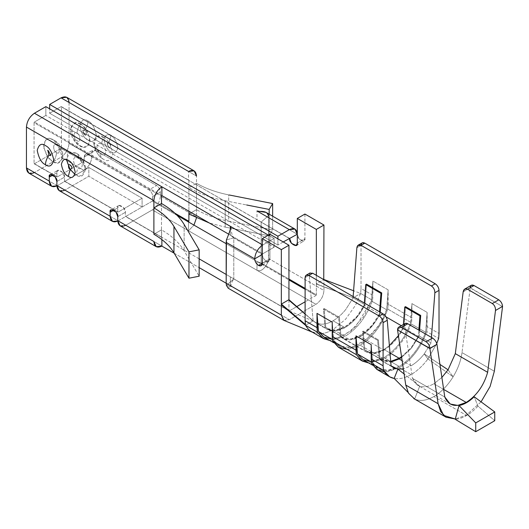 <?xml version="1.0" encoding="UTF-8"?>
<svg xmlns="http://www.w3.org/2000/svg" width="529" height="529" viewBox="0 0 529 529"><rect width="100%" height="100%" fill="white"/><g stroke="black" fill="none" stroke-linecap="round" stroke-linejoin="round"><path stroke-width="0.4" stroke-dasharray="2.65 1.98" d="M377.613 369.87L387.697 371.768L399.17 367.734L411.059 374.598C417.189 371.008 422.816 365.79 427.948 358.946L424.218 353.914C420.171 359.079 415.787 363.046 411.059 365.81L402.133 360.659L411.059 365.81L403.356 368.858L411.059 365.81C415.787 363.046 420.171 359.079 424.218 353.914L431.029 342.858L431.446 337.409L431.029 342.858L424.218 353.914L427.948 358.946L436.762 343.48L427.948 358.946C422.816 365.79 417.189 371.008 411.059 374.598L399.17 367.734C411.714 359.852 420.905 347.811 426.751 331.604L427.128 312.375L425.607 332.265C419.861 347.599 411.046 358.986 399.17 366.418L383.955 357.63C395.831 350.198 404.645 338.811 410.392 323.477L425.607 332.265L410.392 323.477L411.912 303.593L411.912 317.85L388.141 304.122L388.141 289.866L372.919 281.078L372.919 295.334L361.029 288.47L361.029 245.344L361.029 288.47L360.652 293.443L372.542 300.307C366.696 316.514 357.505 328.555 344.961 336.437L333.072 329.574L345.516 319.318L355.455 305.345L360.652 293.443L353.584 290.758L360.652 293.443L355.455 305.345L345.516 319.318L333.072 329.574C328.562 332.159 324.264 333.534 320.177 333.713L312.818 332.371L310.358 330.962M379.961 358.622L381.839 359.971L390.706 361.4L379.961 358.622L364.739 349.834L379.961 358.622L378.387 339.869L379.961 358.622M315.403 322.597L320.799 324.171C324.621 324.409 328.707 323.279 333.072 320.786L344.961 327.649C336.775 332.146 330.116 332.179 324.991 327.762L313.102 320.898L305.491 325.289L305.98 325.004L305.425 324.535L305.98 325.004L313.102 320.898L305.107 314.054L313.313 321.096L305.107 313.895L315.403 322.597L313.102 320.898L324.991 327.762L323.417 309.015L324.178 308.572L325.752 327.325C332.992 336.999 356.936 323.179 364.177 305.14L364.336 303.038L364.177 305.14L379.386 313.922C372.145 331.961 348.201 345.781 340.96 336.107L342.845 337.456L351.196 338.957L361.869 334.692L372.079 325.309L379.386 313.922L364.177 305.14L356.863 316.527L346.66 325.91L335.981 330.175L327.63 328.674L325.752 327.325L340.96 336.107L339.387 317.354L340.96 336.107L325.752 327.325L324.178 308.572L339.387 317.354L338.626 317.797L339.387 317.354L324.178 308.572L323.417 309.015L338.626 317.797L340.2 336.543C345.325 340.96 351.983 340.927 360.176 336.437C368.363 331.471 375.021 323.821 380.146 313.485L380.245 312.222L380.146 313.485L386.038 316.884L380.146 313.485C375.021 323.821 368.363 331.471 360.176 336.437L383.955 350.165C375.762 354.655 369.11 354.695 363.978 350.271L362.405 331.524L377.627 340.312L379.2 359.059L391.083 365.923L379.2 359.059L390.766 362.127L381.416 360.705L379.2 359.059L377.627 340.312L362.405 331.524L363.165 331.081L364.739 349.834C369.738 353.888 376.139 353.769 383.955 349.471L389.384 345.629L383.955 349.471L389.999 352.962L383.955 349.471L374.625 352.724L366.623 351.183L364.739 349.834L363.165 331.081L378.387 339.869L363.165 331.081L362.405 331.524L363.978 350.271L366.2 351.924L374.406 353.498L383.955 350.165L360.176 336.437L350.628 339.77L342.415 338.19L340.2 336.543L363.978 350.271L340.2 336.543L338.626 317.797L323.417 309.015L324.991 327.762L327.206 329.408L335.412 330.989L344.961 327.649L333.072 320.786C328.707 323.279 324.621 324.409 320.799 324.171L315.317 322.545L327.206 329.408M481.059 401.842L466.221 415.232L433.886 396.565C441.219 392.194 447.633 385.608 453.122 376.82C457.929 368.825 460.891 360.752 462.002 352.598L494.337 371.265L462.002 352.598C460.891 360.752 457.929 368.825 453.122 376.82C447.633 385.608 441.219 392.194 433.886 396.565C426.546 400.665 420.138 401.485 414.65 399.031L419.709 386.177L417.95 385.376L412.461 378.374L444.796 397.041L412.461 378.374C413.896 382.335 416.31 384.94 419.709 386.177L404.116 373.977L419.709 386.177C423.868 387.545 428.596 386.739 433.886 383.763C428.596 386.739 423.868 387.545 419.709 386.177L414.65 399.031L408.077 392.425L414.65 399.031C420.138 401.485 426.546 400.665 433.886 396.565L466.221 415.232L455.29 419.021L466.221 415.232L481.059 401.842M443.659 389.404L433.886 383.763L441.88 377.448L433.886 383.763L443.659 389.404M269.922 258.846L268.805 261.313L266.12 261.048L262.311 263.244L269.922 258.846L266.12 261.048C268.408 262.093 269.678 261.359 269.922 258.846L269.922 234.248L269.922 258.846M338.62 347.355L348.704 349.259L360.176 345.219L383.955 358.946C396.499 351.064 405.69 339.023 411.536 322.816C405.69 339.023 396.499 351.064 383.955 358.946L360.176 345.219C372.72 337.337 381.912 325.295 387.757 309.088L411.536 322.816L387.757 309.088L388.141 304.122L411.912 317.85L411.536 322.816L411.912 303.593L427.128 312.375L411.912 303.593L410.392 323.477C404.645 338.811 395.831 350.198 383.955 357.63L399.17 366.418L388.041 370.326L378.275 368.488L372.733 362.795L371.47 362.067L372.733 362.795L371.206 344.663L372.733 362.795C378.48 371.49 387.294 372.7 399.17 366.418C411.046 358.986 419.861 347.599 425.607 332.265L427.128 312.375L427.128 326.631L439.017 333.495L427.128 326.631L426.751 331.604L438.64 338.467L426.751 331.604C420.905 347.811 411.714 359.852 399.17 367.734L384.398 371.854M411.059 374.598C404.93 378.083 399.302 379.366 394.165 378.453C399.302 379.366 404.93 378.083 411.059 374.598M383.955 350.165C392.141 345.199 398.8 337.548 403.925 327.213L401.299 325.699L403.925 327.213L405.498 306.648L403.925 327.213C398.8 337.548 392.141 345.199 383.955 350.165M383.955 358.946L368.852 363.046L383.955 358.946M431.029 342.858L419.14 335.994L411.456 348.148L401.643 357.379L411.456 348.148L419.14 335.994L431.029 342.858M228.191 288.212L230.36 285.647L289.323 319.688L315.952 304.314C320.799 300.961 323.464 296.352 323.94 290.481C323.464 296.352 320.799 300.961 315.952 304.314L256.988 270.273L256.988 261.485L288.94 279.934L226.174 243.697L256.988 261.485L256.988 270.273C260.804 272.038 264.652 268.983 268.52 261.108L268.778 258.628L323.94 290.481L323.94 279.497L316.335 283.888L316.335 294.871L315.952 295.526L305.107 289.27L315.952 295.526L305.107 301.788L315.952 295.526L316.335 294.871L305.107 288.391L316.335 294.871L316.335 275.325L316.335 283.888L323.94 279.497L323.94 290.481L268.778 258.628L268.778 217.776L297.311 234.248C295.962 238.685 306.271 244.636 304.922 238.645L297.311 243.036L304.922 238.645L303.805 241.105L299.064 238.963L297.311 234.248L268.778 217.776L268.52 261.108L261.161 263.138L261.161 222.068L268.52 215.601L268.778 217.776L268.52 215.601L261.161 222.068L188.509 180.217L188.893 180.442L188.893 187.689L196.497 183.292L196.497 176.045L196.497 183.292L188.893 187.689C199.268 193.64 211.375 197.998 225.202 200.756L225.202 227.113L269.162 235.789L272.64 229.91L272.64 216.182L272.64 229.91L228.68 221.234L228.68 194.877L229.341 195.009L228.68 194.877C216.427 192.43 205.702 188.569 196.497 183.292C205.702 188.569 216.427 192.43 228.68 194.877L228.68 221.234L272.64 229.91L269.162 235.789L269.162 214.179L269.162 235.789L225.202 227.113L209.391 223.026L225.202 227.113L225.202 200.756L246.62 204.981L225.202 200.756C211.375 197.998 199.268 193.64 188.893 187.689L188.893 211.19L188.893 180.442L61.066 106.64L49.653 113.232L49.653 108.835L49.653 113.232L277.91 245.013L277.91 238.863L277.91 245.013L49.653 113.232L61.066 106.64L188.509 180.217L188.509 171.436L188.509 180.217L289.323 238.42L256.988 219.753L256.988 210.972L256.988 219.753L261.174 222.173L261.174 263.025L288.94 279.054L261.161 263.138L268.52 261.108C264.652 268.983 260.804 272.038 256.988 270.273L188.509 230.737L188.509 221.949L188.509 230.737L315.952 304.314L289.323 319.688L230.36 285.647L230.36 276.859L226.174 274.445L289.323 310.907L296.789 306.589L289.323 310.907L230.36 276.859L230.36 285.647L226.174 283.227L230.36 285.647L231.021 286.83L226.432 285.409L233.792 278.942L226.432 285.409M84.276 156.941L83.893 161.55L57.264 176.924L56.881 176.706L56.881 172.752L53.079 174.947L56.881 172.752L56.881 176.706L34.061 163.527L34.438 163.745L61.066 148.371L61.45 147.717L61.45 106.865L61.45 147.717L84.276 160.895L84.276 156.941L91.881 152.544L84.276 156.941C84.514 154.428 85.784 153.694 88.078 154.746L95.689 150.348L156.558 185.494L148.947 189.885L88.078 154.746L85.387 154.475L84.276 156.941M56.894 185.917L83.893 170.338C88.713 166.966 91.372 162.357 91.881 156.498L91.881 152.544L92.998 150.084L95.689 150.348L88.078 154.746L148.947 189.885L156.558 185.494C158.852 187.094 160.115 189.289 160.36 192.08L160.36 196.034C159.851 201.893 157.186 206.502 152.372 209.874L125.743 225.248L152.372 209.874L188.509 230.737L193.964 225.103L188.509 230.737L152.372 209.874C157.186 206.502 159.851 201.893 160.36 196.034L160.36 192.08L152.749 196.471L160.36 192.08C160.115 189.289 158.852 187.094 156.558 185.494L95.689 150.348C93.395 149.304 92.125 150.038 91.881 152.544L91.881 156.498L69.054 143.319C68.552 149.178 65.887 153.794 61.066 157.159L34.438 172.533L61.066 157.159L83.893 170.338L57.264 185.712L34.438 172.533L57.264 185.712L56.894 185.917M142.096 198.23L118.132 212.069L117.749 211.845L117.749 207.897L113.947 210.092L117.749 207.897L117.749 211.845L64.492 181.097L64.492 177.142C65.847 172.712 55.532 166.754 56.881 172.752L57.998 170.292L62.739 172.434L64.492 177.142L64.492 181.097L64.875 181.321L88.839 167.481L88.839 176.269L64.875 190.103L88.839 176.269L88.839 167.481L142.096 198.23L142.096 207.018L142.096 198.23L88.839 167.481L64.875 181.321L118.132 212.069L142.096 198.23M117.762 221.056L142.096 207.018L88.839 176.269L142.096 207.018L118.132 220.851L64.875 190.103L118.132 220.851L117.762 221.056M161.881 239.591L161.497 229.857L153.893 234.248L161.497 229.857L161.497 237.104L125.36 216.242L125.36 212.288C126.715 207.851 116.4 201.899 117.749 207.897L118.866 205.431L123.607 207.58L125.36 212.288L125.36 216.242L125.743 216.46L152.372 201.086L152.749 196.471C152.511 193.687 151.241 191.491 148.947 189.885C151.241 191.491 152.511 193.687 152.749 196.471L152.749 200.425L174.828 213.174L152.749 200.425L152.372 201.086L125.743 216.46L161.881 237.323L161.881 239.591M69.054 102.467L69.054 143.319L69.054 102.467L196.497 176.045L69.054 102.467L66.72 97.296M45.851 106.64L45.851 115.428L34.438 122.014L34.061 122.675L34.061 163.527L34.061 122.675L161.497 196.252L34.061 122.675L34.438 122.014L45.851 115.428L45.851 106.64M226.432 239.901L233.792 237.865L233.792 278.942L230.36 276.859L233.792 278.942L233.778 237.984L262.311 254.456C262.556 257.246 263.826 259.441 266.12 261.048C263.826 259.441 262.556 257.246 262.311 254.456L262.695 253.794L230.36 235.127L230.36 229.639L230.36 235.127L228.336 233.963L232.767 236.688L233.792 237.865L226.432 239.901L231.021 227.43M288.94 299.705L288.94 310.682L233.778 278.836L289.323 310.907L288.94 310.682L289.323 310.907L288.94 310.682L288.94 299.705M161.497 203.5L161.497 229.857C171.813 235.848 179.357 242.837 184.132 250.825L199.162 276.204L184.132 250.825C179.357 242.837 171.813 235.848 161.497 229.857L161.497 203.5M70.198 169.459L66.687 161.345L67.514 153.952L75.905 152.987L77.28 153.893L85.314 167.812L82.048 175.899L75.905 174.947L77.809 168.037C79.925 169.558 81.42 168.691 82.286 165.451C81.42 161.213 79.925 158.627 77.809 157.695C75.693 156.181 74.199 157.047 73.326 160.28C74.199 164.526 75.693 167.111 77.809 168.037C75.693 167.111 74.199 164.526 73.326 160.28C74.199 157.047 75.693 156.181 77.809 157.695C79.925 158.627 81.42 161.213 82.286 165.451C81.42 168.691 79.925 169.558 77.809 168.037L75.905 174.947L74.979 174.358L75.905 174.947C80.401 178.167 83.569 176.336 85.414 169.459C83.569 160.446 80.401 154.957 75.905 152.987L69.901 151.982L66.442 159.573M53.079 161.768C57.575 164.988 60.749 163.163 62.587 156.28C60.749 147.267 57.575 141.779 53.079 139.808C48.582 136.588 45.415 138.419 43.57 145.296C45.415 154.309 48.582 159.798 53.079 161.768L48.185 157.377L43.894 148.325L45.163 140.132L50.262 138.671L53.079 139.808L59.691 146.712L62.164 159.289L57.853 163.044L53.079 161.768C55.28 158.713 56.424 155.612 56.504 152.458C52.755 151.592 52.755 141.706 56.504 145.171C60.253 146.037 60.253 155.916 56.504 152.458C60.253 155.916 60.253 146.037 56.504 145.171C52.755 141.706 52.755 151.592 56.504 152.458C56.424 155.612 55.28 158.713 53.079 161.768M56.881 181.54L64.492 177.142L56.881 181.54M117.749 216.678L125.36 212.288L117.749 216.678M50.546 155.248L48.893 151.01L47.947 150.752L48.893 151.01L50.546 155.248M70.476 165.246L72.083 168.03L70.198 165.068M184.132 224.468L184.132 250.825L184.132 224.468M268.401 235.127L274.108 238.42L274.108 247.208L45.851 115.428L274.108 247.208L262.695 253.794L274.108 247.208L274.108 238.42L268.401 235.127M262.311 244.795L262.695 245.013L274.108 238.42L262.311 245.244L262.695 245.013L262.311 244.795M161.881 195.591L34.438 122.014L161.881 195.591M233.792 237.865L230.36 235.127L262.695 253.794L262.311 254.456L233.792 237.865M174.18 253.212L199.162 267.634L174.18 253.212M199.162 258.853L161.881 237.323L199.162 258.853M177.056 215.336L152.372 201.086L177.056 215.336M161.881 246.111L125.743 225.248L161.881 246.111M34.438 163.745L57.264 176.924L83.893 161.55L61.066 148.371L34.438 163.745L34.061 163.527L57.264 176.924L34.061 163.527M28.791 173.095L34.438 172.533M56.881 176.706L57.264 176.924M284.119 320.468L289.323 319.688L283.676 320.25M313.313 321.096L289.079 310.933L233.792 278.942M120.09 225.804L125.743 225.248M161.497 237.104L161.881 237.323M125.743 216.46L125.36 216.242M59.222 190.665L64.875 190.103M118.132 212.069L64.875 181.321L117.749 211.845M64.875 181.321L64.492 181.097M77.049 133.308C73.3 129.85 73.3 139.729 77.049 140.595C80.792 144.053 80.792 134.174 77.049 133.308C80.792 134.174 80.792 144.053 77.049 140.595C73.3 139.729 73.3 129.85 77.049 133.308C77.128 130.154 78.272 127.053 80.468 123.991L75.693 122.721L71.389 126.477L73.862 139.054L80.468 145.958L83.291 147.088L88.389 145.634L89.659 137.434L85.367 128.388L80.468 123.991C78.272 127.053 77.128 130.154 77.049 133.308M101.396 144.08C99.273 142.565 97.786 143.425 96.913 146.665C97.786 150.91 99.273 153.496 101.396 154.422C103.512 155.936 105.007 155.076 105.873 151.836C105.007 147.598 103.512 145.012 101.396 144.08C103.512 145.012 105.007 147.598 105.873 151.836C105.007 155.076 103.512 155.936 101.396 154.422C99.273 153.496 97.786 150.91 96.913 146.665C97.786 143.425 99.273 142.565 101.396 144.08L103.294 137.17L97.151 136.224L93.884 144.305L101.925 158.231L103.294 159.136C107.79 162.357 110.964 160.525 112.809 153.641C110.964 144.635 107.79 139.14 103.294 137.17L101.396 144.08M109 142.665C111.262 143.187 111.262 149.138 109 147.055C106.746 146.533 106.746 140.575 109 142.665L107.123 144.086L109 147.055C111.262 149.138 111.262 143.187 109 142.665L110.905 135.755C114.185 137.19 116.492 141.197 117.841 147.763C116.492 152.782 114.185 154.118 110.905 151.77C107.625 150.329 105.317 146.328 103.968 139.755C105.317 134.743 107.625 133.407 110.905 135.755L109 142.665M84.653 134.756C86.915 136.839 86.915 130.888 84.653 130.365C86.855 127.304 87.999 124.203 88.078 121.048C91.98 122.761 94.737 127.529 96.338 135.351C94.737 141.322 91.98 142.909 88.078 140.119C84.177 138.406 81.426 133.639 79.819 125.816C81.426 119.845 84.177 118.251 88.078 121.048C87.999 124.203 86.855 127.304 84.653 130.365C86.915 130.888 86.915 136.839 84.653 134.756C82.398 134.234 82.398 128.276 84.653 130.365L82.841 130.861L84.653 134.756L85.85 135.193C85.546 136.132 81.757 128.587 82.974 130.207L82.841 130.861M304.922 214.04L304.922 238.645L304.922 214.04M188.893 214.047L196.497 209.649C205.702 214.926 216.427 218.788 228.68 221.234C216.427 218.788 205.702 214.926 196.497 209.649L196.497 183.292L196.497 216.897L160.36 196.034L196.497 216.897L196.497 209.649L188.893 214.047M88.078 121.048C84.177 118.251 81.426 119.845 79.819 125.816C81.426 133.639 84.177 138.406 88.078 140.119C91.98 142.909 94.737 141.322 96.338 135.351C94.737 127.529 91.98 122.761 88.078 121.048M110.905 135.755C107.625 133.407 105.317 134.743 103.968 139.755C105.317 146.328 107.625 150.329 110.905 151.77C114.185 154.118 116.492 152.782 117.841 147.763C116.492 141.197 114.185 137.19 110.905 135.755M103.294 137.17C107.79 139.14 110.964 144.635 112.809 153.641C110.964 160.525 107.79 162.357 103.294 159.136C98.797 157.166 95.63 151.671 93.785 142.665C95.63 135.781 98.797 133.949 103.294 137.17M80.468 123.991C84.964 125.968 88.138 131.457 89.983 140.463C88.138 147.346 84.964 149.178 80.468 145.958C75.971 143.987 72.804 138.492 70.959 129.486C72.804 122.602 75.971 120.771 80.468 123.991M196.451 217.961L196.497 216.897L196.451 217.961M289.7 238.645L261.174 222.173L289.7 238.645M91.881 156.498C91.372 162.357 88.713 166.966 83.893 170.338L61.066 157.159C65.887 153.794 68.552 149.178 69.054 143.319L91.881 156.498M84.276 160.895L61.45 147.717L61.066 148.371L83.893 161.55L84.276 160.895M256.988 261.485L261.161 263.138L256.988 261.485M283.233 241.938L277.91 245.013L283.233 241.938M188.509 180.217L61.45 106.865L188.893 180.442M61.066 106.64L61.45 106.865M268.52 215.601L266.12 212.42M289.594 238.394L261.161 222.068M316.335 283.888L353.187 297.754L360.652 293.443L353.187 297.754L316.335 283.888M316.335 284.053L353.187 297.754L316.335 284.053M333.072 320.786C337.608 318.134 341.84 314.365 345.768 309.472L352.572 298.799L353.141 296.571L352.572 298.799L345.768 309.472C341.84 314.365 337.608 318.134 333.072 320.786M356.877 247.744L361.029 245.344L356.877 247.744M311.528 331.716L320.177 333.713C324.264 333.534 328.562 332.159 333.072 329.574L344.961 336.437L329.858 340.531L344.961 336.437C357.505 328.555 366.696 316.514 372.542 300.307L360.652 293.443L361.029 288.47L372.919 295.334L372.542 300.307L372.919 281.078L388.141 289.866L386.613 309.749L379.029 325.176L366.154 339.744L351.177 347.48L339.287 345.973L333.739 340.279L332.476 339.552L333.739 340.279L332.219 322.148L333.739 340.279C338.005 348.743 346.819 349.953 360.176 343.903C373.534 334.533 382.348 323.146 386.613 309.749L371.398 300.968L386.613 309.749L388.141 289.866L387.757 309.088C381.912 325.295 372.72 337.337 360.176 345.219L347.189 349.365M313.102 320.898L309.267 275.225L309.769 273.202L309.267 275.225L313.102 320.898M344.961 327.649C353.154 322.69 359.806 315.039 364.937 304.697L353.041 297.834L364.937 304.697L366.511 284.133L364.937 304.697C359.806 315.039 353.154 322.69 344.961 327.649M419.557 330.546L419.14 335.994L419.557 330.546M305.107 277.626L309.267 275.225L305.107 277.626M379.386 313.922L379.544 311.819L379.386 313.922M427.948 358.946L453.122 376.82L427.948 358.946M424.218 353.914L439.936 364.395L424.218 353.914M448.056 369.811L453.122 376.82L448.056 369.811M463.166 291.803L470.215 287.941L462.002 352.598L470.215 287.941L502.55 306.615L470.215 287.73L463.166 291.803M397.55 329.679L404.606 325.613L412.461 378.374L404.606 325.613L397.55 329.679M414.65 399.031L408.54 393.259L405.763 385.066M324.065 337.185L335.961 338.692L350.939 330.962L363.813 316.388L371.398 300.968L372.919 281.078L371.398 300.968L355.878 326.4L343.658 335.836L331.769 339.142M377.627 340.312L378.387 339.869L377.627 340.312M403.409 324.482L403.164 327.649L418.379 336.437L418.862 330.142L418.379 336.437L403.164 327.649L398.416 335.67L403.164 327.649L403.409 324.482M401.551 356.744L410.94 347.976L418.379 336.437L410.94 347.976L401.551 356.744M363.059 359.7L372.819 361.545L383.955 357.63L370.763 361.657M405.293 323.391L404.606 325.613M362.147 242.877L361.029 245.344M471.326 285.27L470.215 287.73M477.978 406.14C470.393 414.286 462.809 418.67 455.218 419.279C462.809 418.67 470.393 414.286 477.978 406.14L494.754 420.72L477.978 406.14L474.182 396.763L477.978 406.14M381.839 359.971L366.623 351.183M450.232 404.017L417.897 385.343M268.805 261.313L261.2 265.703M381.416 360.705L393.305 367.569M366.2 351.924L342.415 338.19M50.387 174.682L57.998 170.292M118.866 205.431L111.255 209.821M50.262 138.671C52.827 139.153 55.347 140.602 57.813 143.028C61.88 146.354 64.016 155.724 62.164 159.289M77.28 153.893C81.42 156.326 85.672 165.134 85.314 167.812M231.021 227.384L231.352 231.127C232 234.916 232.674 236.946 233.382 237.217M34.167 163.772L56.993 176.951M231.021 286.83C230.789 284.609 231.709 281.99 233.792 278.975M161.609 237.349L125.472 216.487M64.604 181.348L117.861 212.096M296.2 245.496L303.805 241.105M71.389 126.477C68.003 134.538 76.745 147.036 83.291 147.088M93.884 144.305L95.663 150.434C98.01 154.607 100.093 157.206 101.925 158.231M107.123 144.086L108.729 146.87M85.387 154.475L92.998 150.084M61.338 106.613L188.78 180.191M312.295 320.21L313.142 320.944M312.818 332.371L312.17 332.086M342.845 337.456L327.63 328.674M339.287 345.973L333.693 342.746M378.275 368.488L372.687 365.255"/><path stroke-width="0.79" d="M390.706 361.4L399.17 358.252L389.999 352.962L399.17 358.252L401.551 356.744L399.17 358.252L390.706 361.4M494.337 371.265L490.092 386.494L481.059 401.842L490.092 386.494L494.337 371.265L502.55 306.615L494.337 371.265M444.796 397.041L450.232 404.017L457.757 405.419L466.221 402.43L443.659 389.404L466.221 402.43C476.616 395.745 483.757 385.701 487.645 372.304L455.31 353.636L463.166 291.803L455.31 353.636L448.056 369.811L439.936 364.395L448.056 369.811L455.31 353.636L487.645 372.304L495.501 310.47C495.62 307.475 494.555 305.16 492.294 303.534L498.748 299.811C501.042 301.418 502.305 303.613 502.55 306.397L495.501 310.47L487.645 372.304C483.757 385.701 476.616 395.745 466.221 402.43C455.826 407.74 448.685 405.948 444.796 397.041L436.941 344.28L444.796 397.041M262.311 263.244L258.509 265.439L261.2 265.703L262.311 263.244L262.311 238.645L269.922 234.248L288.94 245.231L281.335 249.622L281.335 304.096L288.94 299.705L288.94 245.231L288.94 299.705L305.107 313.895L288.94 299.705L288.583 299.91L305.107 314.054L288.583 299.91L281.335 304.096L281.335 249.622L262.311 238.645L262.311 263.244C262.073 265.75 260.804 266.484 258.509 265.439C256.215 263.832 254.945 261.637 254.707 258.846L226.174 242.375L226.432 239.901L226.174 283.227L226.174 242.375L254.707 258.846C254.945 261.637 256.215 263.832 258.509 265.439L262.311 263.244M226.432 285.409L228.191 288.212L283.676 320.25L281.335 315.079L199.162 267.634L226.174 283.227L226.432 285.409L226.174 283.227L281.335 315.079L281.335 304.671L305.491 325.289L317.38 332.152L322.452 337.971L329.858 340.531L323.404 338.573L317.38 332.152L316.997 327.623L305.107 320.759L305.107 277.626L306.225 275.166L308.916 275.43L312.718 273.235L309.769 273.202L312.718 273.235L383.095 313.869L312.718 273.235L308.916 275.43L379.293 316.064L383.095 313.869C385.416 315.456 386.798 317.585 387.254 320.257L391.083 365.923L387.254 320.257L383.095 322.65L383.095 365.784L383.095 322.65C382.857 319.866 381.588 317.671 379.293 316.064L308.916 275.43C306.622 274.386 305.352 275.12 305.107 277.626L305.107 320.759L316.997 327.623L316.997 313.366L332.219 322.148L332.219 336.404L355.991 350.132L355.991 335.875L371.206 344.663L371.206 358.92L383.095 365.784L383.479 370.313L383.095 365.784L371.206 358.92L371.589 363.449L383.479 370.313C385.919 374.796 389.483 377.508 394.165 378.453L397.901 369.11L403.356 368.858L397.901 369.11L391.083 365.923L393.345 367.595L397.901 369.11L394.165 378.453L389.609 376.787L383.479 370.313L371.589 363.449L377.613 369.87L389.503 376.734M402.133 360.659L399.17 358.946L390.766 362.127L399.17 358.946L402.133 360.659M438.64 338.467L436.762 343.48L438.64 338.467L439.017 333.495L438.64 338.467M361.029 245.344L364.838 243.148L435.215 283.775C437.509 285.382 438.779 287.578 439.017 290.368L439.017 333.495L439.017 290.368L434.864 292.768L431.446 337.409L434.864 292.768C434.831 289.852 433.681 287.591 431.413 285.971L361.029 245.344C361.274 242.831 362.544 242.097 364.838 243.148L361.029 245.344C358.715 244.312 357.333 245.112 356.877 247.744L353.141 296.571L356.877 247.744L357.789 245.476L361.029 245.344L431.413 285.971L435.215 283.775L364.838 243.148L362.147 242.877L358.219 245.145M401.299 325.699L386.038 316.884L401.299 325.699M384.398 371.854L376.787 369.354L371.589 363.449L371.206 344.663L355.991 335.875L356.374 354.668L355.991 350.132L332.219 336.404L332.596 340.941L356.374 354.668L361.446 360.48L368.852 363.046L362.398 361.082L356.374 354.668L332.596 340.941L338.62 347.355L362.398 361.082M401.643 357.379L399.17 358.946L401.643 357.379M323.755 279.603L323.94 225.023L316.335 229.421L316.335 275.325L316.335 229.421L323.94 225.023L304.922 214.04L297.311 218.437L304.922 214.04L323.94 225.023L323.755 279.603M194.156 170.874L66.72 97.296L61.066 97.858L49.653 104.444L277.91 236.225L277.91 238.863L277.91 236.225L49.653 104.444L49.653 108.835L49.653 104.444L61.066 97.858L188.509 171.436L194.156 170.874L196.497 176.045C195.994 170.774 193.33 169.24 188.509 171.436L61.066 97.858C65.887 95.663 68.552 97.197 69.054 102.467M188.509 221.949L226.174 243.697L177.056 215.336L188.509 221.949L188.893 221.294L188.893 214.047L209.391 223.026L188.893 214.047L188.893 211.19L188.893 221.294L188.509 221.949M34.438 172.533C29.624 174.729 26.959 173.188 26.45 167.918L49.276 181.097L49.276 177.142L53.079 174.947L49.276 177.142L49.276 181.097C49.786 186.367 52.444 187.907 57.264 185.712M64.875 190.103C60.055 192.298 57.39 190.764 56.881 185.494L56.881 181.54L55.135 176.825L50.387 174.682L49.276 177.142C47.921 171.151 58.236 177.103 56.881 181.54L56.881 185.494L110.144 216.242L110.144 212.288L113.947 210.092L110.144 212.288L110.144 216.242C110.654 221.512 113.312 223.046 118.132 220.851M161.881 246.111L161.881 239.591L161.881 246.111L174.18 253.212L161.881 246.111L156.234 246.673L153.893 241.502C154.402 246.765 157.06 248.306 161.881 246.111M153.893 234.248L153.893 200.643L26.45 127.066C26.959 121.214 29.624 116.598 34.438 113.232L45.851 106.64L268.401 235.127L45.851 106.64L34.438 113.232L161.881 186.81C157.06 190.176 154.402 194.791 153.893 200.643L153.893 207.897L161.497 203.5L161.497 196.252L161.497 203.5L153.893 207.897C163.031 213.207 169.716 219.396 173.955 226.478L188.979 251.857L188.979 278.208L173.955 252.829C169.716 245.754 163.031 239.564 153.893 234.248C163.031 239.564 169.716 245.754 173.955 252.829L173.955 226.478C169.716 219.396 163.031 213.207 153.893 207.897L153.893 234.248M26.45 167.918L26.45 127.066L26.45 167.918L28.791 173.095L51.617 186.274L49.276 181.097L26.45 167.918M347.189 349.365L338.474 347.275L332.596 340.941L332.219 322.148L316.997 313.366L317.38 332.152L305.491 325.289L307.852 328.707L310.358 330.962L307.852 328.707L305.491 325.289L281.335 304.671L281.335 304.096L305.425 324.535L281.335 304.096L281.335 315.079L284.119 320.468L312.17 332.086M125.743 225.248C120.923 227.444 118.258 225.903 117.749 220.633L153.893 241.502L117.749 220.633L117.749 216.678L117.749 220.633L120.09 225.804L156.234 246.673M110.144 212.288C108.789 206.29 119.104 212.248 117.749 216.678L116.003 211.97L111.255 209.821L110.144 212.288M45.474 164.717C41.566 163.005 38.815 158.237 37.215 150.415C38.815 144.443 41.566 142.85 45.474 145.647C49.376 147.36 52.126 152.127 53.727 159.95C52.126 165.921 49.376 167.508 45.474 164.717C49.376 167.508 52.126 165.921 53.727 159.95C52.126 152.127 49.376 147.36 45.474 145.647C41.566 142.85 38.815 144.443 37.215 150.415C38.815 158.237 41.566 163.005 45.474 164.717C45.554 161.563 46.697 158.455 48.893 155.4L50.546 155.248L48.893 155.4L47.947 150.752L48.893 155.4C46.697 158.455 45.554 161.563 45.474 164.717M68.294 176.369C65.021 174.927 62.706 170.927 61.364 164.354C62.706 159.341 65.021 158.006 68.294 160.353C71.574 161.788 73.888 165.795 75.23 172.361C73.888 177.38 71.574 178.716 68.294 176.369C71.574 178.716 73.888 177.38 75.23 172.361C73.888 165.795 71.574 161.788 68.294 160.353C65.021 158.006 62.706 159.341 61.364 164.354C62.706 170.927 65.021 174.927 68.294 176.369L70.198 169.459L72.083 168.024L70.198 169.459C67.943 168.936 67.943 162.978 70.198 165.068C67.943 162.978 67.943 168.936 70.198 169.459L68.294 176.369M66.442 159.573L69.927 169.062L74.979 174.358L70.198 169.459M70.198 165.068L70.476 165.246C70.741 165.002 72.665 168.811 72.083 168.03M161.497 196.252L161.881 195.591L161.881 186.81L161.881 195.591L228.336 233.963L161.881 195.591L161.497 196.252M262.311 254.456L254.707 258.846L262.311 254.456M262.311 238.645L281.335 249.622L288.94 245.231L269.922 234.248L262.311 238.645M199.162 276.204L188.979 278.208L199.162 276.204L199.162 249.847L188.979 251.857L199.162 249.847L184.132 224.468C179.357 216.48 171.813 209.491 161.497 203.5C171.813 209.491 179.357 216.48 184.132 224.468L199.162 249.847L199.162 276.204M188.979 251.857L173.955 226.478L173.955 252.829L188.979 278.208L188.979 251.857M230.36 229.639L230.36 226.346L161.881 186.81L262.695 245.013C257.874 248.379 255.209 252.994 254.707 258.846C255.209 252.994 257.874 248.379 262.695 245.013L230.36 226.346L230.36 229.639M26.45 127.066L153.893 200.643C154.402 194.791 157.06 190.176 161.881 186.81L34.438 113.232C29.624 116.598 26.959 121.214 26.45 127.066M231.021 227.43L230.36 226.346C231.16 227.245 229.851 231.762 226.432 239.901M226.174 274.445L199.162 258.853L226.174 274.445M305.107 289.27L288.94 279.934L305.107 289.27M296.789 306.589L305.107 301.788L296.789 306.589M56.894 185.917L51.617 186.274M117.762 221.056L112.485 221.413L110.144 216.242L56.881 185.494L59.222 190.665L112.485 221.413M269.162 209.431L269.162 214.179L269.162 209.431L246.62 204.981L269.162 209.431L272.64 203.553L269.162 209.431M272.64 216.182L272.64 203.553L272.64 216.182M229.341 195.009L272.64 203.553L229.341 195.009M297.311 243.036L297.311 218.437L316.335 229.421L297.311 218.437L297.311 243.036C298.667 249.033 288.351 243.076 289.7 238.645L291.453 243.353L296.2 245.496L297.311 243.036M294.97 229.077L266.12 212.42L256.988 210.972L289.323 229.639L277.91 236.225L289.323 229.639L294.97 229.077L297.311 234.248L283.233 241.938L297.311 234.248C296.802 228.978 294.137 227.444 289.323 229.639L256.988 210.972C258.529 212.175 266.927 209.629 268.52 215.601M174.828 213.174L188.893 221.294L174.828 213.174M193.964 225.103L196.451 217.961L193.964 225.103M288.94 279.054L305.107 288.391L288.94 279.054M289.7 238.645L289.323 238.42M353.584 290.758L323.94 279.497L353.584 290.758M310.358 330.962L323.404 338.573M305.107 320.759L305.491 325.289L305.107 320.759M366.511 284.133L381.72 292.914L380.245 312.222L381.72 292.914L366.511 284.133L365.751 284.576L380.959 293.357L381.72 292.914L380.959 293.357L365.751 284.576L364.336 303.038L365.751 284.576L366.511 284.133M405.498 306.648L420.714 315.429L419.557 330.546L420.714 315.429L405.498 306.648L404.738 307.084L419.953 315.873L420.714 315.429L419.953 315.873L404.738 307.084L403.409 324.482L404.738 307.084L405.498 306.648M379.544 311.819L380.959 293.357L379.544 311.819M394.165 378.453L408.077 392.425L394.165 378.453M404.116 373.977L397.901 369.11L404.116 373.977M441.88 377.448L448.056 369.811L441.88 377.448M397.55 329.891L429.892 348.353C429.647 345.563 428.378 343.367 426.083 341.76L432.537 338.038C434.864 339.618 436.332 341.701 436.941 344.28L429.892 348.565L397.55 329.891L405.763 385.066L397.55 329.891M414.65 399.031L408.54 393.259L405.763 385.066L438.105 403.733L429.892 348.565L438.105 403.733L405.763 385.066M404.606 325.613C404.48 323.312 405.551 322.697 407.806 323.761L432.537 338.038L407.806 323.761L401.359 327.484L426.083 341.76L401.359 327.484C399.064 326.439 397.795 327.173 397.55 329.679L398.668 327.22L401.359 327.484L407.806 323.761L405.293 323.391L398.668 327.22M455.29 419.021L446.092 417.222L440.723 411.707L438.105 403.733L443.619 415.391L455.29 419.021M470.215 287.73C470.453 285.224 471.723 284.49 474.017 285.534L498.748 299.811L474.017 285.534L467.57 289.257L492.294 303.534L467.57 289.257C465.236 288.232 463.768 289.085 463.166 291.803L464.7 289.092L467.57 289.257L474.017 285.534L471.326 285.27L464.7 289.092M331.769 339.142L323.616 336.913L318.518 331.491L316.997 313.366L318.518 331.491L332.476 339.552L318.518 331.491L324.065 337.185L333.693 342.746M418.862 330.142L419.953 315.873L418.862 330.142M398.416 335.67L389.384 345.629L398.416 335.67M370.763 361.657L362.934 359.627L357.511 354.007L355.991 335.875L357.511 354.007L371.47 362.067L357.511 354.007L363.059 359.7L372.687 365.255M502.55 306.397C502.305 303.613 501.042 301.418 498.748 299.811L492.294 303.534C494.555 305.16 495.62 307.475 495.501 310.47L502.55 306.397M436.941 344.28C436.332 341.701 434.864 339.618 432.537 338.038L426.083 341.76C428.378 343.367 429.647 345.563 429.892 348.353L436.941 344.28M379.293 316.064C381.588 317.671 382.857 319.866 383.095 322.65L387.254 320.257C386.798 317.585 385.416 315.456 383.095 313.869L379.293 316.064M431.413 285.971C433.681 287.591 434.831 289.852 434.864 292.768L439.017 290.368C438.779 287.578 437.509 285.382 435.215 283.775L431.413 285.971M455.218 419.279L459.02 405.518C464.072 404.599 469.124 401.683 474.182 396.763L494.754 411.939L475.73 422.916L475.73 431.704L494.754 420.72L494.754 411.939L494.754 420.72L475.73 431.704L475.73 422.916L459.02 405.518L455.218 419.279L475.73 431.704L455.218 419.279M475.73 422.916L494.754 411.939L474.182 396.763C469.124 401.683 464.072 404.599 459.02 405.518L475.73 422.916M48.331 150.785L47.696 150.573C47.154 148.781 51.756 156.531 50.579 155.559L50.711 154.904M446.092 417.222L413.751 398.555M306.225 275.166L310.153 272.898"/></g></svg>
